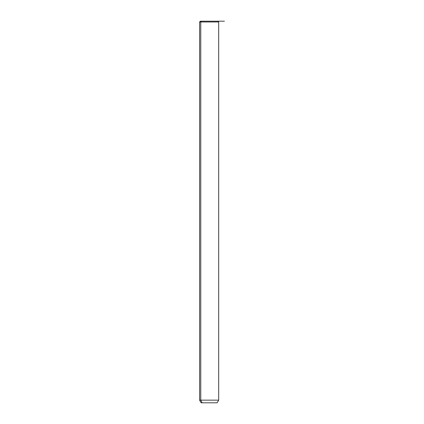 <?xml version="1.0" encoding="UTF-8"?>
<svg xmlns="http://www.w3.org/2000/svg" width="424" height="424" viewBox="0 0 424 424"><rect width="100%" height="100%" fill="white"/><g stroke="black" fill="none" stroke-linecap="round" stroke-linejoin="round"><path stroke-width="0.64" d="M216.839 21.2L201.437 21.2L200.764 21.963L199.598 21.963L200.764 21.963L201.437 21.2L224.402 21.2M217.915 21.2L218.678 21.963L218.678 400.155L217.152 402.8L202.105 402.8L200.764 400.155L202.105 402.8L201.124 402.8L199.598 400.155L218.678 400.155L200.764 400.155L200.764 21.963L218.678 21.963L200.764 21.963L200.764 400.155L199.598 400.155L199.598 21.963L200.361 21.2L201.437 21.2M202.105 402.8L216.171 402.8"/></g></svg>
